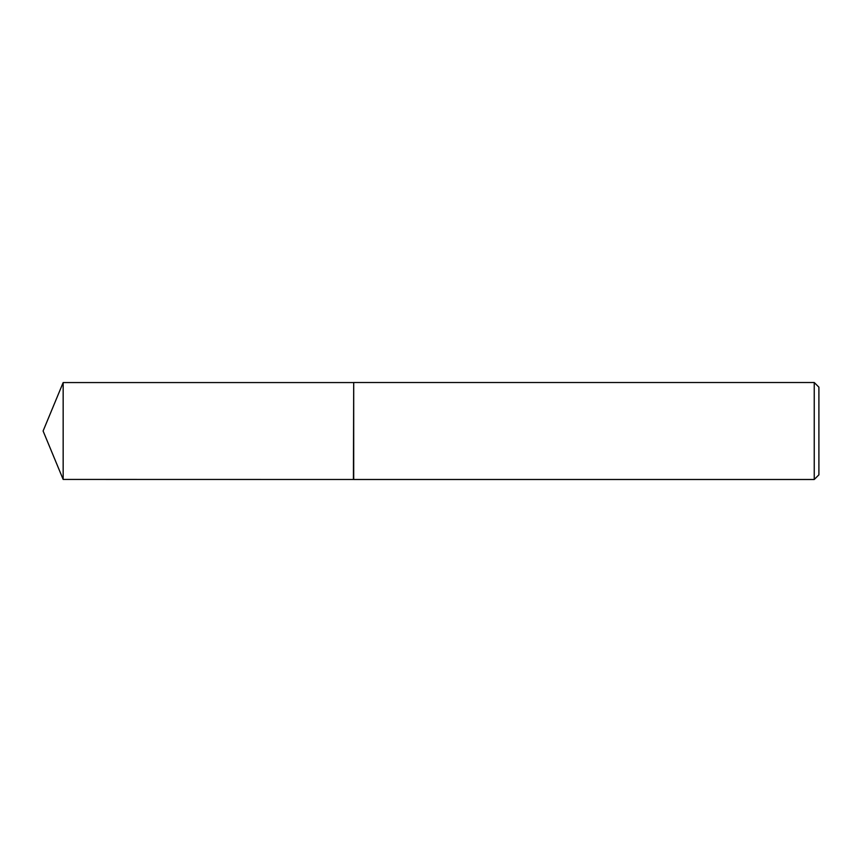 <?xml version="1.0" encoding="UTF-8"?>
<svg xmlns="http://www.w3.org/2000/svg" width="862" height="862" viewBox="0 0 862 862"><rect width="100%" height="100%" fill="white"/><g stroke="black" fill="none" stroke-linecap="round" stroke-linejoin="round"><path stroke-width="1.29" d="M353.42 479.434L353.7 382.512L353.7 479.487L63.163 479.434L63.163 382.566L43.1 431L63.163 479.444M814.245 382.512L818.9 387.167L818.9 474.833L814.245 479.487L814.245 382.512L353.7 382.512M814.245 479.487L353.7 479.487M353.42 382.566L63.163 382.566"/></g></svg>
